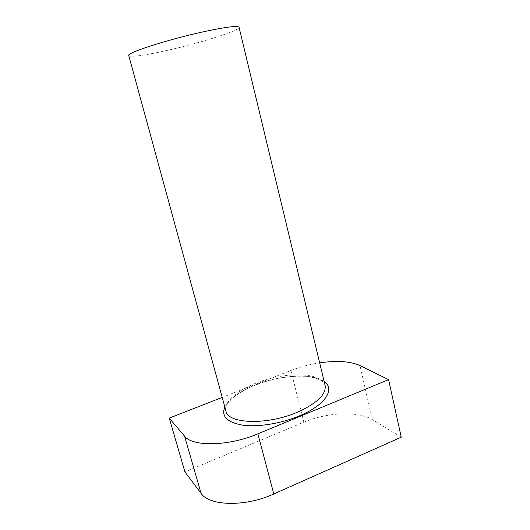 <?xml version="1.0" encoding="UTF-8"?>
<svg xmlns="http://www.w3.org/2000/svg" width="530" height="530" viewBox="0 0 530 530"><rect width="100%" height="100%" fill="white"/><g stroke="black" fill="none" stroke-linecap="round" stroke-linejoin="round"><path stroke-width="0.4" stroke-dasharray="2.65 1.99" d="M128.75 55.57C129.201 57.684 146.962 55.067 168.918 50.005C201.672 42.592 240.216 30.349 239.037 27.249M401.25 437.177L372.292 419.614C358.055 410.763 326.864 412.347 303.829 422.191L184.944 471.919M303.829 422.191L290.91 370.477L222.202 397.387M290.91 370.477C300.033 366.932 309.619 364.388 319.663 362.845M224.846 407.047C229.424 398.633 239.712 391.219 255.705 384.82C280.502 374.882 312.607 372.908 324.155 381.547M325.115 385.548C322.313 371.927 284.524 371.523 256.063 383.11C236.89 390.497 223.402 402.257 225.926 411.015M372.292 419.614L359.969 365.561M225.422 409.16C225.522 406.623 227.244 403.582 230.596 400.057C232.279 397.725 244.038 389.179 255.864 384.906C270.545 379.308 285.08 376.406 299.463 376.194C312.826 375.737 323.956 380.779 324.671 383.68"/><path stroke-width="0.79" d="M325.115 385.548L239.037 27.249C237.645 25.413 225.071 27.076 201.334 32.244C165.671 40.141 126.074 53.119 128.75 55.57L225.926 411.015C227.708 423.788 266.563 425.431 296.833 412.446C316.947 403.436 326.374 394.466 325.115 385.548L324.671 383.68M222.202 397.387L169.242 418.13L184.944 471.919L201.089 493.384C209.31 506.104 245.483 507.058 273.805 493.973L257.858 433.851L388.589 379.619L359.969 365.561C350.25 361.268 336.815 360.36 319.663 362.845M388.589 379.619L401.25 437.177L273.805 493.973M169.242 418.13L184.559 436.137C192.284 446.876 228.741 446.32 257.858 433.851M324.155 381.547C335.616 389.027 325.248 405.37 298.814 416.116C280.516 423.715 257.54 427.306 242.336 425.113C226.873 422.231 221.043 416.209 224.846 407.047M201.089 493.384L184.559 436.137M225.422 409.16L225.926 411.015"/></g></svg>
